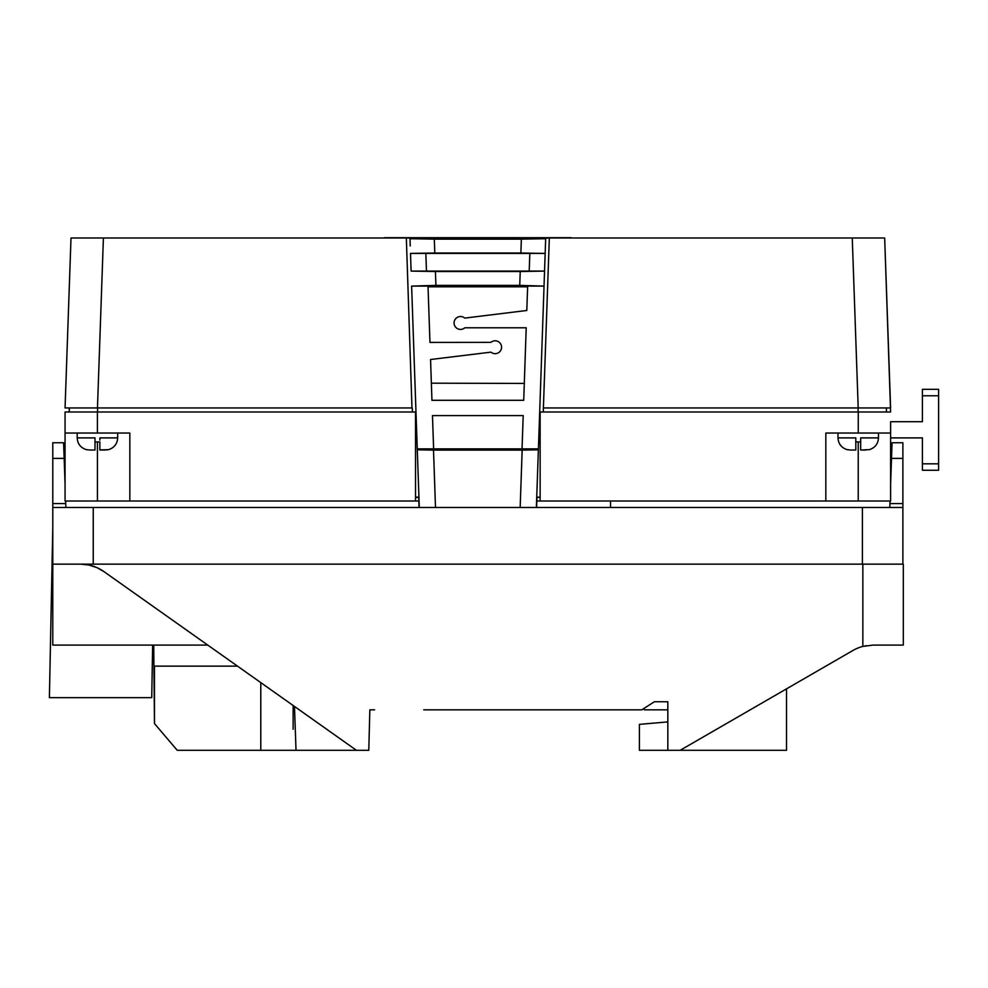 <?xml version="1.0" encoding="UTF-8"?>
<svg xmlns="http://www.w3.org/2000/svg" width="988" height="988" viewBox="0 0 988 988"><rect width="100%" height="100%" fill="white"/><g stroke="black" fill="none" stroke-linecap="round" stroke-linejoin="round"><path stroke-width="1.48" d="M667.826 721.907L639.397 724.365L639.397 750.3L680.176 750.3L852.879 650.512A40.471 40.471 0 0 1 862.845 646.411L873.12 645.09L903.316 645.09L903.316 564.148L80.522 564.148A40.471 40.471 0 0 1 103.901 571.583L356.433 750.3L368.783 750.3L369.845 709.841L374.588 709.841M890.027 501.015L889.929 503.596L902.884 503.596L902.884 564.148M902.884 503.596L902.884 442.748L892.053 442.748L890.608 484.318M902.884 507.499L52.784 507.499L52.784 442.748L63.615 442.748L65.06 484.318M65.875 507.499L65.739 503.596L65.875 507.499M63.985 453.504L63.837 449.132M63.677 444.612L63.64 443.538M129.996 697.664L151.732 697.664L152.646 645.09L52.784 645.09L52.784 507.499M151.732 697.664L49.4 697.664L52.784 527.506M188.671 645.09L152.646 645.09L207.752 645.09L153.733 645.09L154.474 723.587L154.474 666.134L237.491 666.134M644.275 709.841L667.826 709.841L644.275 709.841M680.176 750.3L786.534 750.3L786.534 688.846M667.826 750.3L667.826 701.739L654.414 701.739L641.78 709.841L423.766 709.841M89.785 565.222L88.512 564.951M89.266 565.111L87.895 564.827M52.784 564.148L80.522 564.148M903.316 645.09L873.12 645.09M866.254 645.67A40.471 40.471 0 0 0 865.216 645.868M93.205 566.186L94.564 566.667M100.566 569.471L96.96 567.643M244.073 670.79L242.418 669.617M249.149 674.384L245.308 671.655M355.05 749.324L354.284 748.78M353.383 748.138L352.395 747.447M351.395 746.743L350.604 746.175M356.433 750.3L355.631 749.731M103.888 571.583L96.923 567.631M96.75 567.544L88.945 565.037M88.858 565.013L80.645 564.148M65.64 501.015L65.739 503.596L52.784 503.596M52.784 442.748L63.615 442.748M891.695 453.146L891.954 445.798M889.929 503.596L889.793 507.499M892.053 442.748L902.884 442.748M293.127 729.255L293.127 705.506L293.127 729.255M366.758 750.3L177.235 750.3L154.474 723.587M296.017 750.3L294.486 706.469L296.017 750.3M169.207 740.889L177.235 750.3M543.252 411.996L549.328 237.984L884.668 237.984L890.608 411.996L540.14 411.996L540.14 501.015L536.842 501.015M65.06 411.996L415.528 411.996L415.528 501.015L129.836 501.015L129.836 433.04L65.06 433.04L65.06 411.996L65.06 422.728M890.608 422.568L890.608 501.015L540.14 501.015M129.836 501.015L65.06 501.015L65.06 422.049M415.528 501.015L418.826 501.015M825.832 501.015L825.832 433.04L890.608 433.04M68.74 302.723L65.06 407.945L71 237.984L406.34 237.984L411.971 407.945L74.545 407.945M881.123 407.945L543.536 407.945L890.608 407.945L884.668 237.984M65.418 407.945L66.554 407.945M67.876 407.945L69.234 407.945L69.246 411.996L69.395 407.945M69.333 285.73L65.06 407.945L412.28 407.945L412.416 411.996M889.682 407.945L886.273 407.945M886.421 407.945L886.421 411.996M70.728 407.945L65.06 407.945M860.659 450.034L865.957 450.034L860.659 450.034L860.659 441.932L860.659 450.034L869.156 449.626M860.659 442.501L860.659 439.821M837.997 433.04L837.997 437.894L855.806 437.894L855.806 441.932L860.659 441.932L860.659 437.894L878.468 437.894C878.097 443.933 874.985 447.873 869.156 449.701M847.309 449.626L850.507 450.034L847.309 449.626M855.806 441.932L855.806 450.034L850.507 450.034M97.429 501.015L97.429 441.932L95.009 441.932L95.009 449.701M86.512 449.626L89.71 450.034L86.512 449.626M95.009 449.454L95.009 445.674M95.009 443.6L95.009 442.501M89.71 450.034L95.009 450.034M97.429 441.932L99.862 441.932L99.862 443.007M117.671 433.04L117.671 437.894L99.862 437.894L99.862 440.092M99.862 449.886L108.198 449.676M107.087 449.886L106.469 449.96M99.862 443.847L99.862 449.713M99.862 450.034L99.862 441.932L99.862 450.034L105.16 450.034L99.862 450.034M95.009 441.932L95.009 437.894L77.2 437.894C77.57 443.933 80.683 447.873 86.512 449.701M435.498 507.499L433.51 450.108L417.294 449.824L411.626 286.088L428.014 286.088L429.965 342.416L490.937 342.354A6.447 6.447 0 0 1 501.583 347.245A6.447 6.447 0 0 1 490.974 352.148L430.558 359.509L431.941 400.301L523.726 400.301L526.209 327.794L464.792 327.794A6.447 6.447 0 0 1 454.072 322.965A6.447 6.447 0 0 1 464.755 318.099L526.802 310.479L527.654 286.088L544.042 286.088L538.411 448.861L417.257 448.861M433.51 450.108L522.158 450.108L520.17 507.499M538.411 448.861L538.374 449.824L522.158 450.108M522.034 448.861L523.195 415.59L432.472 415.59L433.621 448.861M431.373 383.183L524.307 383.43M411.626 286.088L435.918 285.384L435.424 271.515L411.119 271.095L410.502 253.422L434.794 253.014L434.312 239.133L409.983 238.713L410.242 245.963L409.971 238.059L406.34 238.059M549.328 238.059L545.697 238.059L545.425 245.95L545.672 238.713L521.355 239.133L520.874 253.014L545.166 253.422L544.549 271.095L520.231 271.515L519.75 285.384L435.918 285.384M519.75 285.384L544.042 286.088M428.039 286.804L527.629 286.804M419.295 507.499L417.294 449.824L419.295 507.499M410.242 245.963L409.983 238.713M538.374 449.824L536.373 507.499L538.374 449.824M545.425 245.95L544.042 285.804M520.231 271.515L435.424 271.515M544.549 271.095L411.119 271.095M410.502 253.422L425.84 253.422L426.458 271.095M545.166 253.422L529.827 253.422L529.21 271.095L529.827 253.422L425.84 253.422L529.827 253.422M520.874 253.014L434.794 253.014M521.355 239.133L434.312 239.133M571.2 237.7L384.468 237.7M415.528 497.174L418.69 497.174L419.06 507.499L418.69 497.174M415.528 497.384L418.69 497.384M536.966 497.384L536.608 507.499L536.966 497.384L540.14 497.384M536.966 497.174L540.14 497.174M890.608 421.703L922.409 421.703L922.409 389.334L938.6 389.334L938.6 470.263L922.409 470.263L922.409 463.817L938.6 463.817M890.608 437.894L922.409 437.894L922.409 463.817M862.845 646.411L862.845 564.148M93.255 507.499L93.255 564.148M862.413 564.148L862.413 507.499M64.158 458.37L52.784 458.37M902.884 458.37L891.509 458.37M260.783 750.3L260.783 682.609M97.417 411.996L97.404 433.04M858.251 433.04L858.263 411.996M858.226 441.932L858.226 501.015M852.261 237.984L858.202 407.945M97.466 407.945L103.407 237.984M97.553 407.945L97.553 411.996M858.103 411.996L858.103 407.945M938.6 395.78L922.409 395.78M610.522 507.499L610.522 501.015M878.468 433.04L878.468 437.894M837.997 437.894C838.367 443.933 841.467 447.873 847.309 449.701M117.671 437.894C117.3 443.933 114.188 447.873 108.359 449.701M77.2 437.894L77.2 433.04"/></g></svg>
